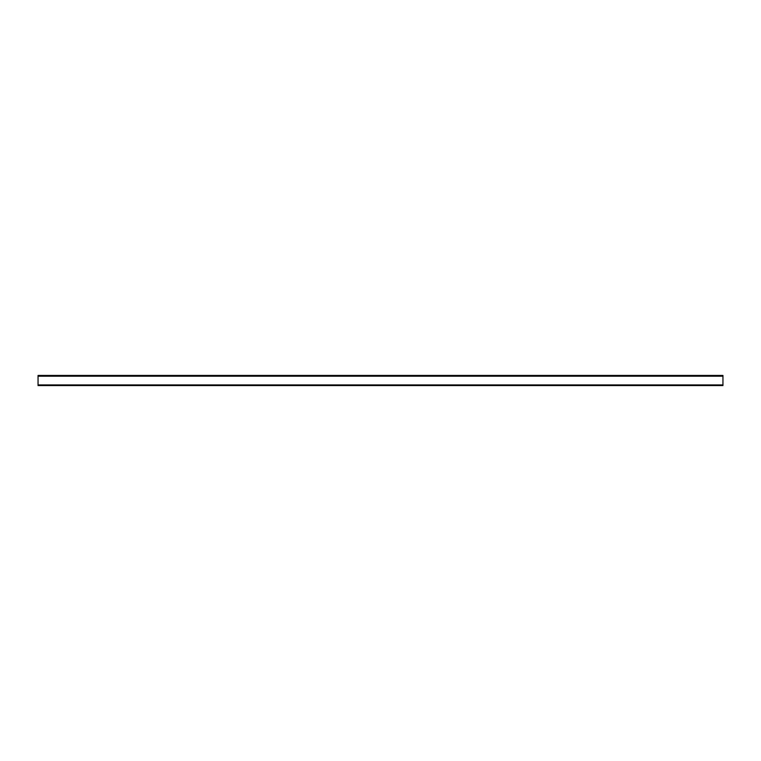 <?xml version="1.0" encoding="UTF-8"?>
<svg xmlns="http://www.w3.org/2000/svg" width="761" height="761" viewBox="0 0 761 761"><rect width="100%" height="100%" fill="white"/><g stroke="black" fill="none" stroke-linecap="round" stroke-linejoin="round"><path stroke-width="1.14" d="M38.05 385.542L722.95 385.542L722.95 375.458L38.05 375.458L38.05 385.542M38.05 384.933L722.95 384.933M38.05 376.191L722.95 376.191"/></g></svg>

